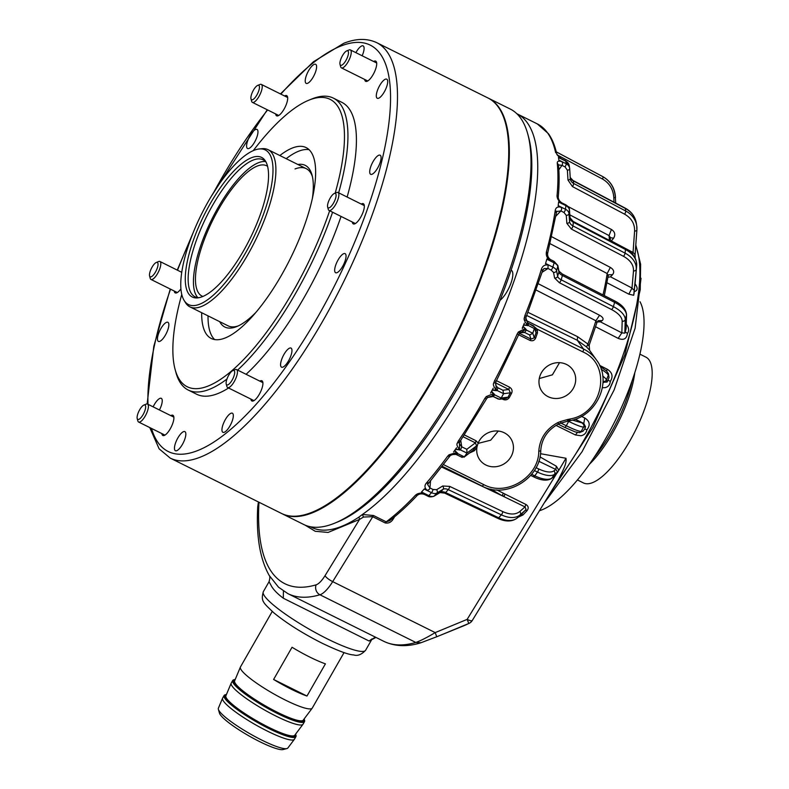 <?xml version="1.0" encoding="UTF-8"?>
<svg xmlns="http://www.w3.org/2000/svg" width="789" height="789" viewBox="0 0 789 789"><rect width="100%" height="100%" fill="white"/><g stroke="black" fill="none" stroke-linecap="round" stroke-linejoin="round"><path stroke-width="1.18" d="M498.283 431.05L490.659 440.203L478.006 443.418M460.746 440.37L461.752 446.85L466.822 449.296L466.97 453.073L476.388 446.002L477.118 446.367L478.164 443.033A18.808 17.476 -35.3 0 1 504.289 432.786A18.808 17.476 -35.3 0 1 510.414 438.003A18.808 17.476 -35.3 0 1 508.432 460.263A18.808 17.476 -35.3 0 1 485.846 464.987A18.808 17.476 -35.3 0 1 479.732 459.77A18.808 17.476 -35.3 0 1 476.901 447.442L474.357 450.766L473.222 450.144L476.586 445.716L475.392 442.856L463.173 436.781M559.539 362.664L552.408 374.824L539.262 378.552M566.551 364.479A18.808 17.476 -35.3 0 1 572.676 369.696A18.808 17.476 -35.3 0 1 570.694 391.955A18.808 17.476 -35.3 0 1 548.118 396.67A18.808 17.476 -35.3 0 1 541.994 391.452A18.808 17.476 -35.3 0 1 543.976 369.193A18.808 17.476 -35.3 0 1 566.551 364.479M500.058 300.313A17.555 5.809 -63.6 0 0 507.209 291.269A17.555 5.809 -63.6 0 0 511.272 270.252A17.555 5.809 -63.6 0 0 511.124 270.183M424.364 488.864A230.713 76.346 -63.6 0 1 422.874 490.531L421.385 492.168A230.713 76.346 -63.6 0 0 422.874 490.531L424.206 489.052A2.505 0.828 -63.6 0 0 424.364 488.864L426.938 490.147C428.535 490.235 429.532 489.496 429.926 487.937L427.599 484.495L427.855 483.529M459.592 450.065L459.445 443.822L461.752 446.85L460.52 449.967L455.44 449.395L456.397 447.974L453.754 451.732L454.77 450.341L457.867 453.714L464.317 456.831L466.97 453.073L460.52 449.967M421.06 642.71L436.731 636.762L421.06 642.71L415.813 642.453C420.645 640.737 427.115 637.453 435.203 632.6L436.731 636.762L441.692 634.75L468.814 623.478L467.147 619.385A7.525 1.844 31.5 0 0 472.276 620.499L558.681 479.298C561.709 472.404 566.975 464.327 565.989 458.261L557.715 472.108L555.811 469.465L556.334 466.2L558.73 470.106M371.767 639.524L365.613 650.264C361.53 654.653 357.545 656.201 353.659 654.929C348.679 654.791 338.175 650.886 322.119 643.222C302.769 633.419 286.663 623.29 273.822 612.816C262.875 602.352 260.764 601.198 263.329 591.691A58.928 9.724 29.8 0 0 264.67 596.218A58.928 9.724 29.8 0 0 327.08 638.755A58.928 9.724 29.8 0 0 365.613 650.264M372.063 638.863L369.094 641.023L375.958 637.423M263.329 591.691L269.049 581.71L270.972 585.211C272.846 589.048 276.949 593.387 283.3 598.22L369.094 641.023M502.78 511.607A2.505 0.878 -64.6 0 1 502.031 513.866A2.505 0.878 -64.6 0 1 501.35 514.842L498.687 517.801L445.598 492.583A7.525 4.566 42 0 0 440.361 492.287L434.226 496.015L436.889 493.046L443.023 489.328A7.525 4.566 -138 0 1 448.26 489.624L501.35 514.842A25.08 15.238 42 0 0 520.198 514.793L525.494 510.098L526.855 510.907L522.979 514.951L521.608 514.132L526.056 509.398L525.001 506.893L519.744 511.568C515.572 514.793 509.921 514.813 502.78 511.607L449.691 486.389L442.708 485.994L436.573 489.713L432.974 489.466A2.505 0.828 116.4 0 1 431.494 492.671A7.525 4.566 42 0 0 436.889 493.046A2.505 1.963 -121.2 0 0 437.224 492.494A2.505 1.963 -121.2 0 0 436.573 489.713M496.488 380.692L509.418 387.123L508.885 389.47L495.581 382.852L496.084 386.097L495.472 382.941M545.002 501.962L582.095 451.683L614.158 389.874L635.115 328.194L641.023 278.27M464.376 434.956L476.023 440.755L478.164 443.033M476.023 440.755L475.392 442.856L466.822 449.296M477.118 446.367L476.901 447.442M583.12 431.129L581.217 431.376A2.505 2.456 82.7 0 1 579.392 432.628L583.12 431.129L584.738 428.9L585.517 426.77L583.791 423.456L584.748 417.992C589.817 421.178 590.527 425.133 586.888 429.867L584.738 428.9M568.238 419.403L568.08 421.089L568.928 420.902L569.007 419.245L567.676 419.501L567.488 421.198L568.928 420.902M558.336 423.93L557.892 422.559L560.515 421.563L560.94 423.121L567.488 421.198L558.336 423.93L560.94 423.121L566.285 425.754L568.682 421.385L567.547 421.218M555.052 475.678L551.846 478.095A2.505 2.278 53.1 0 1 551.393 478.558L555.052 475.678L557.715 472.108M525.997 320.383L583.456 348.955A2.505 0.828 116.4 0 1 582.765 351.855C612.451 364.557 603.22 413.446 570.082 418.998L570.092 420.685L569.017 420.931M572.479 420.083L583.791 423.456L575.191 419.215M602.747 376.106A25.08 4.487 22.8 0 1 606.416 379.854L608.329 375.298A2.505 2.436 -18.2 0 0 608.398 373.621L609.049 377.497L607.135 382.044L603.013 382.251M509.309 397.557L508.017 397.173L510.355 392.814L511.647 393.198L509.309 397.557C507.603 399.855 505.453 400.447 502.859 399.323L502.12 398.958M509.418 387.123C511.903 388.671 512.653 390.693 511.647 393.198M497.178 390.525L503.589 393.691L510.355 392.814L508.885 389.47L502.928 390.239L497.879 387.754L497.178 390.525L496.281 390.683L492.208 390.151L493.076 388.504L490.679 392.873L491.606 391.255L494.772 394.894L501.193 398.06L503.589 393.691L502.928 390.239M503.195 398.82L502.859 399.323M506.045 398.455L508.017 397.173L501.193 398.06L499.476 399.293L506.045 398.455M463.922 457.255L473.222 450.144L464.317 456.831L461.516 456.811L462.275 457.442L456.614 454.711L457.867 453.714M474.357 450.766L469.702 452.916M520.227 332.751L524.616 332.455L526.401 330.058L525.977 329.25L519.448 333.402L522.357 332.001L524.616 332.455L529.636 334.98L530.987 339.102L529.794 340.315L518.639 334.773M535.711 337.939L534.291 337.83L536.037 332.79L535.938 330.591L537.388 329.289L537.457 332.899L535.711 337.939C534.488 340.542 532.516 341.341 529.794 340.315M519.468 333.372L530.987 339.102L534.291 337.83L532.792 333.283L534.804 327.129L528.679 323.48M534.804 327.129L535.938 330.591M533.857 326.035L528.433 323.352L528.314 325.512L534.705 328.737L536.037 332.79L537.457 332.899M597.036 321.981L598.259 320.669L602.175 320.61L600.321 321.794L597.145 322.001M626.062 328.885L624.829 333.165L625.233 319.614L626.466 315.324L626.101 327.751M602.993 294.928A184.389 61.009 -63.6 0 0 607.185 273.536L607.895 276.15L608.506 274.809L612.57 274.651L610.508 276.811L607.964 277.294M633.942 294.149L636.654 265.775L633.715 295.283L628.833 294.169L631.999 288.054C633.311 289.839 634.129 290.253 634.464 289.287M610.439 240.911L610.163 237.223L609.049 235.595L611.426 229.471C614.917 231.749 615.647 234.649 613.635 238.189L611.061 241.237M610.203 237.637L613.635 238.189M635.175 258.171L635.096 254.877M536.037 467.67L538.542 468.883C545.692 472.187 550.801 472.867 553.868 470.915A2.505 2.278 53.1 0 1 554.499 474.337L557.784 471.871M538.788 451.17A2.505 0.759 2.1 0 0 540.751 450.499C540.968 478.233 506.025 499.388 481.971 486.044L442.067 466.21L481.862 485.945A2.505 0.828 -63.6 0 0 481.971 486.044A2.505 0.828 -63.6 0 0 483.627 484.554C506.341 497.1 538.946 477.01 538.788 451.17C539.804 438.447 546.175 428.91 557.892 422.559M632.167 253.841L633.054 252.47L635.096 254.679L636.861 230.102M611.574 241.109L633.054 252.47L634.593 231.069A2.505 1.272 4.1 0 0 636.891 229.954L635.096 254.679M634.898 285.736L636.664 265.725C636.851 258.605 633.064 252.914 625.283 248.673L573.159 221.413A2.505 0.868 -62.4 0 1 573.376 222.271L625.499 249.531A25.08 17.289 6.9 0 1 636.654 265.775A2.505 1.815 5 0 0 636.664 265.725M635.066 283.784L635.106 283.833C638.045 288.024 637.749 290.628 634.228 291.644M626.259 324.259L627.285 325.62C629.03 328.559 629.07 331.143 627.403 333.402L625.421 332.031M627.403 333.402C626.742 338.895 623.675 340.552 618.181 338.373L621.84 332.859L624.829 333.165M606.652 371.067L607.205 369.203C612.333 372.438 613.369 376.511 610.301 381.422L608.25 380.249M602.993 382.704L603.575 382.527L603.043 380.979M610.301 381.422C609.996 384.736 608.299 386.807 605.202 387.646L602.401 387.734M586.888 429.867C586.266 433.062 584.314 435.025 581.02 435.765L575.428 434.966L577.38 432.51M589.265 349.852L586.533 346.943L587.923 344.063C588.614 346.075 589.028 346.351 589.146 344.882L589.6 350.336L596.523 360.08A40.121 37.28 -35.3 0 0 583.456 348.955L577.321 340.296L577.548 336.656L587.923 344.063A184.389 61.009 -63.6 0 0 595.902 320.768L599.561 315.245C603.072 317.277 603.94 319.072 602.175 320.61M534.419 326.883L537.388 329.289L582.765 351.855M493.243 396.561L499.476 399.293M529.636 334.98L532.792 333.283L526.401 330.058M536.244 290.096L595.902 320.768L596.701 322.79L598.259 320.669M600.321 321.794L621.84 332.859L622.186 321.192C622.018 317.148 618.458 313.253 611.524 309.525A2.505 0.888 -62.8 0 0 613.388 306.645L614.621 302.355A25.08 11.45 16.1 0 1 626.466 315.324A2.505 2.219 1.7 0 0 626.545 314.841C626.16 309.387 622.156 304.732 614.523 300.856L562.31 274.01A2.505 0.888 -62.8 0 1 562.409 275.509L614.621 302.355A2.505 0.888 -62.8 0 0 614.523 300.856M610.508 276.811L631.999 288.054L633.498 270.913C633.725 265.035 630.372 260.163 623.468 256.307A2.505 0.868 -62.4 0 0 625.066 253.141L625.499 249.531A2.505 0.868 -62.4 0 0 625.283 248.673M634.593 231.069C634.82 223.751 631.476 218.119 624.563 214.154A2.505 0.858 -62.1 0 0 625.746 211.018L625.342 208.444A25.08 21.431 -8.8 0 1 636.309 223.08L636.713 225.654A25.08 21.431 171.2 0 0 625.746 211.018L573.623 183.433A7.525 6.43 -8.8 0 1 570.329 179.044A7.525 6.43 -8.8 0 1 570.279 178.639M540.504 453.705L565.989 458.261M556.334 466.2L539.972 456.9M496.794 489.92L503.293 493.194L502.406 495.364L504.092 496.488L504.99 494.072L525.908 504.467L525.001 506.893L502.356 495.867L490.837 489.131M519.744 511.568A2.505 1.992 -131.6 0 1 520.493 514.339A2.505 1.992 -131.6 0 1 520.198 514.793L517.535 517.762L521.135 514.556M283.3 598.22L283.419 591.04M303.617 601.455L369.804 634.366M436.731 636.762L462.827 626.17A269.286 89.108 -63.6 0 0 468.814 623.478A7.525 6.519 63.8 0 0 469.179 623.32L462.827 626.17M586.533 346.943L577.321 340.296L526.727 315.482M527.979 312.326L577.548 336.656M459.287 442.816L459.415 443.526M487.316 397.577L493.086 396.482L498.372 399.106M493.086 396.482L494.772 394.894M495.817 385.535L497.879 387.754L496.251 386.363M522.357 332.001L521.825 332.08M550.475 259.926L549.46 260.242L546.876 258.96A2.505 0.828 -63.6 0 1 546.816 259.196L545.505 263.743L548.079 265.025L548 268.497L542.151 272.254M561.748 203.72C562.626 203.237 562.449 203.029 561.216 203.098L558.632 201.826A2.505 0.828 -63.6 0 1 558.622 202.023L558.148 205.85L560.723 207.132C561.876 208.089 561.926 209.361 560.861 210.929L555.752 216.294M565.141 160.828A2.505 0.828 116.4 0 1 565.565 160.778L558.454 157.386A2.505 0.828 -63.6 0 1 558.484 157.524L558.898 160.256L561.482 161.538C562.754 162.307 562.922 163.579 561.985 165.365L558.839 169.822M394.599 516.756L393.386 518.748L391.689 518.629M503.293 493.194L504.99 494.072M525.908 504.467C528.581 506.173 528.896 508.313 526.855 510.907M522.979 514.951L518.186 517.199M269.207 575.457L278.527 587.203M528.433 323.352L527.821 322.987M516.874 113.744A230.713 76.346 116.4 0 1 517.15 113.882A230.713 76.346 116.4 0 1 508.037 297.275A230.713 76.346 116.4 0 1 362.388 514.497L373.503 515.503L386.216 521.825L389.559 520.76C398.563 513.866 407.844 505.364 417.411 495.236M393.386 518.748C391.462 522.101 388.76 523.501 385.259 522.969L372.546 516.647L363.473 517.071L359.537 519.418L328.086 532.437L315.245 531.293L304.968 525.07M421.385 492.168L423.959 493.45C424.66 494.585 424.867 494.723 424.59 493.865M426.938 490.147C424.62 487.977 424.364 485.708 426.159 483.332A230.713 76.346 -63.6 0 0 447.58 456.279L449.089 454.76L455.638 454.375L457.512 453.004M455.44 449.395L456.535 449.257C462.462 450.618 455.056 446.11 457.393 443.004L459.573 442.215L459.445 443.822L459.474 442.649M457.393 443.004L458.301 441.09A230.713 76.346 -63.6 0 0 484.85 398.406L486.271 396.581L487.365 397.528L491.695 396.127L494.397 394.106M496.281 390.683L496.094 386.097L496.616 386.807M522.752 328.224L522.2 328.273A230.713 76.346 -63.6 0 0 523.275 325.729A230.713 76.346 -63.6 0 0 524.34 323.194L522.318 328.007L523.068 326.321L525.977 329.25M524.34 323.194L523.541 325.176L528.314 325.512M527.476 325.689L527.476 322.563L525.73 318.164L524.389 317.701L524.941 315.482L526.283 316.586L525.73 318.164M542.694 270.104L544.035 268.585M524.941 315.482A230.713 76.346 -63.6 0 0 541.471 269.029L542.438 270.745L544.045 268.585L548 268.497L551.057 270.016A2.505 0.828 116.4 0 0 552.862 267.106A7.525 3.432 16.1 0 1 556.551 270.676L557.784 266.386L558.888 272.027A7.525 3.432 -163.9 0 0 562.409 275.509L561.176 279.789A7.525 3.432 16.1 0 1 557.655 276.308L558.888 272.027A2.505 2.17 -11.1 0 0 558.928 271.12L562.31 274.01M550.742 259.709L550.732 259.709C548.316 258.102 547.29 255.922 547.674 253.19L547.665 253.239M556.442 211.551L560.861 210.929L563.928 212.438A2.505 0.828 116.4 0 0 565.466 209.253A7.525 5.188 6.9 0 1 568.977 213.612L569.421 210.012L570.023 217.991A7.525 5.188 -173.1 0 0 573.376 222.271L572.932 225.881A7.525 5.188 6.9 0 1 569.589 221.601L570.023 217.991A2.505 1.795 -4.3 0 0 570.033 217.734A2.505 1.795 -4.3 0 0 569.983 217.488M558.444 164.921L561.985 165.365L565.042 166.883A2.505 0.828 116.4 0 0 566.177 163.718A7.525 6.43 -8.8 0 1 569.628 168.195A7.525 6.43 -8.8 0 1 569.688 168.708A2.505 1.302 -3.4 0 1 569.688 168.767L570.279 178.59A2.505 1.302 -3.4 0 0 570.279 178.531L569.688 168.836M561.028 158.668L556.778 154.111C556.59 154.545 560.525 158.697 561.985 158.993L561.788 159.161M385.259 522.969L386.216 521.825A230.713 76.346 -63.6 0 0 415.379 495.305L417.706 494.575M415.379 495.305C417.529 493.322 420.389 492.701 423.959 493.45M426.159 483.332L428.368 482.73M447.58 456.279L449.552 455.963M450.558 454.977L449.089 454.76L454.888 453.034C458.458 453.981 454.967 451.91 454.77 450.341M453.596 451.939A230.713 76.346 -63.6 0 0 455.075 449.858A230.713 76.346 -63.6 0 0 456.555 447.748L456.397 447.974M458.301 441.09L460.165 440.943L459.553 442.471M484.85 398.406L486.488 398.909L460.115 441.307M486.488 398.909L487.454 397.666L486.271 396.581L491.853 394.273C495.384 395.121 491.872 393.001 491.606 391.255M490.531 393.119A230.713 76.346 -63.6 0 0 491.882 390.693A230.713 76.346 -63.6 0 0 493.214 388.247L493.076 388.504M492.208 390.151L493.273 389.934C499.121 391.107 491.675 386.502 493.776 382.912L495.591 382.833L496.113 381.373L494.555 380.752A230.713 76.346 -63.6 0 0 517.209 333.885L518.61 334.852L496.123 381.383M493.776 382.912L494.555 380.752M517.209 333.885L518.412 331.952L523.561 329.447C525.326 329.713 525.168 328.668 523.068 326.321M518.412 331.952L519.409 333.56L518.412 331.952M523.541 325.176L524.547 324.93C530.238 326.054 522.712 321.409 524.389 317.701M541.471 269.029C542.645 265.913 544.844 264.581 548.079 265.025M545.505 263.743A230.713 76.346 -63.6 0 0 546.195 261.346A230.713 76.346 -63.6 0 0 546.876 258.96M549.46 260.242C546.807 257.747 545.81 254.896 546.471 251.691L547.379 253.594M546.471 251.691A230.713 76.346 -63.6 0 0 555.278 210.19L556.077 212.547M555.278 210.19C555.87 207.546 557.685 206.531 560.723 207.132M558.148 205.85A230.713 76.346 -63.6 0 0 558.395 203.828A230.713 76.346 -63.6 0 0 558.632 201.826M561.216 203.098C558.375 200.781 556.985 198.276 557.054 195.603L557.843 198.118M557.054 195.603A230.713 76.346 -63.6 0 0 557.261 163.126L558.415 164.684C559.411 174.3 559.342 185.178 558.217 197.299L558.208 197.358M557.261 163.126C557.221 161.212 558.632 160.69 561.482 161.538M558.898 160.256A230.713 76.346 -63.6 0 0 558.691 158.806A230.713 76.346 -63.6 0 0 558.454 157.386M555.643 152.721A230.713 76.346 -63.6 0 0 547.645 133.016A230.713 76.346 -63.6 0 0 537.279 123.893L548.463 133.716C552.251 139.091 555.022 145.896 556.778 154.121L556.778 154.141M363.473 517.071L362.388 514.497L358.995 517.042L359.537 519.418L325.048 575.645A7.525 1.844 31.5 0 0 332.682 581.631L435.203 632.6L467.147 619.385L556.482 473.765M359.005 517.042A231.049 76.454 116.4 0 1 310.383 526.736M488.361 98.171A231.976 76.76 116.4 0 1 488.677 98.329A231.976 76.76 116.4 0 1 454 340.463A231.976 76.76 116.4 0 1 282.117 513.747A231.976 76.76 116.4 0 1 281.801 513.59M488.677 98.329L510.286 109.069A231.976 76.76 116.4 0 1 527.831 134.248A231.976 76.76 116.4 0 1 475.619 351.204A231.976 76.76 116.4 0 1 334.388 523.294A231.976 76.76 116.4 0 1 303.735 524.498L282.117 513.747M527.831 134.248L528.65 137.266A229.461 75.931 116.4 0 1 477 351.884A229.461 75.931 116.4 0 1 337.298 522.111L334.388 523.294M297.857 164.487A90.281 29.874 116.4 0 1 312.059 175.148A90.281 29.874 116.4 0 1 312.345 198.66M255.695 312.592A90.281 29.874 116.4 0 1 236.769 326.557A90.281 29.874 116.4 0 1 236.365 326.725A90.281 29.874 116.4 0 1 219.697 321.675M312.434 176.726A87.776 29.045 -63.6 0 0 306.231 168.649A87.776 29.045 -63.6 0 0 295.027 168.954M335.167 193.147A160.502 53.11 -63.6 0 0 309.643 99.868A160.502 53.11 -63.6 0 0 308.923 100.154A160.502 53.11 -63.6 0 0 253.249 150.66M181.756 294.455A160.502 53.11 -63.6 0 0 175.079 369.331A160.502 53.11 -63.6 0 0 207.714 386.196A160.502 53.11 -63.6 0 0 329.664 210.762M226.956 379.045A163.007 53.938 116.4 0 1 209.036 389.49A163.007 53.938 116.4 0 1 188.226 390.042A163.007 53.938 116.4 0 1 175.898 372.359L175.079 369.331M308.923 100.154L311.833 98.97A163.007 53.938 116.4 0 1 312.562 98.684A163.007 53.938 116.4 0 1 333.372 98.122A163.007 53.938 116.4 0 1 338.649 192.822M250.892 399.096A11.283 3.738 -63.6 0 0 251.869 400.98A11.283 3.738 -63.6 0 0 261.751 388.997A11.283 3.738 -63.6 0 0 261.918 380.771A11.283 3.738 -63.6 0 0 259.828 381.126M161.863 433.595A11.283 3.738 -63.6 0 0 162.84 435.479A11.283 3.738 -63.6 0 0 172.722 423.496A11.283 3.738 -63.6 0 0 172.89 415.27A11.283 3.738 -63.6 0 0 170.799 415.625M174.251 291.013A11.283 3.738 -63.6 0 0 175.217 292.897A11.283 3.738 -63.6 0 0 180.898 288.922M275.657 113.941A11.283 3.738 -63.6 0 0 276.633 115.825A11.283 3.738 -63.6 0 0 286.515 103.842A11.283 3.738 -63.6 0 0 286.683 95.617A11.283 3.738 -63.6 0 0 284.592 95.982M364.686 79.442A11.283 3.738 -63.6 0 0 365.662 81.326A11.283 3.738 -63.6 0 0 375.544 69.343A11.283 3.738 -63.6 0 0 375.712 61.118A11.283 3.738 -63.6 0 0 373.621 61.483M352.308 222.025A11.283 3.738 -63.6 0 0 353.285 223.908A11.283 3.738 -63.6 0 0 363.157 211.916A11.283 3.738 -63.6 0 0 363.325 203.69A11.283 3.738 -63.6 0 0 361.244 204.055M377.408 90.488A10.661 3.531 -63.6 0 0 377.25 98.26A10.661 3.531 -63.6 0 0 386.59 86.938A10.661 3.531 -63.6 0 0 386.748 79.166A10.661 3.531 -63.6 0 0 377.408 90.488M370.81 166.528A10.661 3.531 -63.6 0 0 370.652 174.3A10.661 3.531 -63.6 0 0 379.982 162.978A10.661 3.531 -63.6 0 0 380.14 155.206A10.661 3.531 -63.6 0 0 370.81 166.528M335.769 264.956A10.661 3.531 -63.6 0 0 335.611 272.718A10.661 3.531 -63.6 0 0 344.941 261.406A10.661 3.531 -63.6 0 0 345.099 253.634A10.661 3.531 -63.6 0 0 335.769 264.956M281.683 359.389A10.661 3.531 -63.6 0 0 281.525 367.161A10.661 3.531 -63.6 0 0 290.855 355.839A10.661 3.531 -63.6 0 0 291.013 348.077A10.661 3.531 -63.6 0 0 281.683 359.389M223.05 424.541A10.661 3.531 -63.6 0 0 222.883 432.303A10.661 3.531 -63.6 0 0 232.222 420.981A10.661 3.531 -63.6 0 0 232.38 413.219A10.661 3.531 -63.6 0 0 223.05 424.541M175.562 442.935A10.661 3.531 -63.6 0 0 175.405 450.706A10.661 3.531 -63.6 0 0 184.734 439.384A10.661 3.531 -63.6 0 0 184.892 431.622A10.661 3.531 -63.6 0 0 175.562 442.935M159.437 409.984A10.661 3.531 -63.6 0 0 161.134 406.108A10.661 3.531 -63.6 0 0 161.291 398.337A10.661 3.531 -63.6 0 0 153.135 406.848M158.569 333.619A10.661 3.531 -63.6 0 0 158.411 341.39A10.661 3.531 -63.6 0 0 167.741 330.068A10.661 3.531 -63.6 0 0 167.899 322.297A10.661 3.531 -63.6 0 0 158.569 333.619M247.687 140.758A10.661 3.531 -63.6 0 0 247.529 148.519A10.661 3.531 -63.6 0 0 256.859 137.207A10.661 3.531 -63.6 0 0 257.027 129.435A10.661 3.531 -63.6 0 0 247.687 140.758M306.329 75.616A10.661 3.531 -63.6 0 0 306.171 83.378A10.661 3.531 -63.6 0 0 315.501 72.055A10.661 3.531 -63.6 0 0 315.659 64.294A10.661 3.531 -63.6 0 0 306.329 75.616M362.141 55.772A10.661 3.531 -63.6 0 0 362.989 53.662A10.661 3.531 -63.6 0 0 363.147 45.89A10.661 3.531 -63.6 0 0 355.878 52.656M228.583 388.001A163.007 53.938 116.4 0 1 217.508 393.701A163.007 53.938 116.4 0 1 196.698 394.253L188.226 390.042M286.2 158.688A106.584 35.268 116.4 0 1 298.883 151.123A106.584 35.268 116.4 0 1 309.071 149.663M279.839 155.532A106.584 35.268 116.4 0 1 292.522 147.957A106.584 35.268 116.4 0 1 306.132 147.592A106.584 35.268 116.4 0 1 297.995 241.976A106.584 35.268 116.4 0 1 224.835 338.106A106.584 35.268 116.4 0 1 211.225 338.461A106.584 35.268 116.4 0 1 201.688 312.72M311.103 512.643A231.976 76.76 116.4 0 1 281.486 513.432L170.237 458.113A231.976 76.76 116.4 0 0 199.854 457.324A231.976 76.76 116.4 0 0 359.084 248.121A231.976 76.76 116.4 0 0 376.787 42.695L488.036 98.014A231.976 76.76 116.4 0 1 470.333 303.43A231.976 76.76 116.4 0 1 311.103 512.643M333.372 98.122L341.844 102.343A163.007 53.938 116.4 0 1 347.13 197.043M341.055 216.423A163.007 53.938 116.4 0 1 246.089 374.302M259.354 148.953A86.326 28.562 116.4 0 1 245.359 253.259A86.326 28.562 116.4 0 1 184.074 300.353A86.326 28.562 116.4 0 1 208.434 201.195A86.326 28.562 116.4 0 1 259.354 148.953L262.017 148.697A87.776 29.045 116.4 0 1 268.092 149.683A87.776 29.045 116.4 0 1 247.785 254.748A87.776 29.045 116.4 0 1 189.932 306.872L228.08 325.837A87.776 29.045 -63.6 0 0 238.258 325.916M214.647 339.566A106.584 35.268 116.4 0 1 208.04 315.876M332.583 212.211A163.007 53.938 116.4 0 1 237.617 370.09M202.901 296.437A72.726 24.064 116.4 0 1 201.935 296.033A72.726 24.064 116.4 0 1 218.75 208.977A72.726 24.064 116.4 0 1 266.692 165.789A72.726 24.064 116.4 0 1 267.599 166.321M197.842 297.621A76.484 25.307 116.4 0 1 217.951 207.842A76.484 25.307 116.4 0 1 265.479 161.577M198.956 297.69A76.484 25.307 116.4 0 1 194.962 296.772A76.484 25.307 116.4 0 1 212.655 205.209A76.484 25.307 116.4 0 1 263.062 159.792A76.484 25.307 116.4 0 1 266.209 162.426M210.219 203.72A77.933 25.79 116.4 0 1 265.548 161.212A77.933 25.79 116.4 0 1 243.564 250.734A77.933 25.79 116.4 0 1 197.585 297.887A77.933 25.79 116.4 0 1 210.219 203.72M632.038 381.097A72.726 24.064 116.4 0 1 611.159 432.49A72.726 24.064 116.4 0 1 594.107 457.383M634.741 373.019A70.221 23.236 116.4 0 1 612.747 432.786A70.221 23.236 116.4 0 1 589.294 464.415M639.948 354.182L645.935 357.161A70.221 23.236 116.4 0 1 629.701 441.219A70.221 23.236 116.4 0 1 583.416 482.917L577.42 479.929M189.932 306.872A87.776 29.045 116.4 0 1 185.474 302.631L184.074 300.353M235.23 679.437A40.624 6.706 29.8 0 0 234.787 679.516A40.624 6.706 29.8 0 0 277.679 712.645A40.624 6.706 29.8 0 0 304.307 719.331A40.624 6.706 29.8 0 0 304.15 718.907M304.307 719.331L304.593 720.318A41.383 6.825 -150.2 0 1 304.524 721.6A41.383 6.825 -150.2 0 1 277.472 713.522A41.383 6.825 -150.2 0 1 232.716 680.473A41.383 6.825 -150.2 0 1 233.791 679.773L234.787 679.516M226.443 694.488A40.624 6.706 29.8 0 0 226.187 694.537A40.624 6.706 29.8 0 0 269.079 727.675A40.624 6.706 29.8 0 0 295.697 734.352A40.624 6.706 29.8 0 0 295.619 734.095M295.697 734.352L295.983 735.348A41.383 6.825 -150.2 0 1 295.924 736.63A41.383 6.825 -150.2 0 1 268.862 728.543A41.383 6.825 -150.2 0 1 224.106 695.504A41.383 6.825 -150.2 0 1 225.181 694.793L226.187 694.537M286.88 748.574L283.073 749.55A37.182 6.134 -150.2 0 1 259.729 741.66A37.182 6.134 -150.2 0 1 219.46 713.118L218.375 709.341A40.032 6.608 29.8 0 0 261.741 740.072A40.032 6.608 29.8 0 0 286.88 748.574A40.032 6.608 29.8 0 0 287.847 748.011L294.366 739.323A41.383 6.825 29.8 0 0 294.445 739.204L295.924 736.63M224.106 695.504L222.636 698.078A41.383 6.825 29.8 0 0 222.567 698.196L218.375 708.226A40.032 6.608 29.8 0 0 218.375 709.341M272.235 611.455L240.458 666.952A41.383 6.825 29.8 0 0 240.398 667.08L234.629 680.868A39.529 6.519 29.8 0 0 277.442 712.319A39.529 6.519 29.8 0 0 303.223 720.15L312.197 708.197A41.383 6.825 29.8 0 0 312.266 708.078L344.053 652.582M240.398 667.08A41.383 6.825 29.8 0 0 285.214 700.001A41.383 6.825 29.8 0 0 312.197 708.197M232.716 680.473L231.236 683.047A41.383 6.825 29.8 0 0 231.177 683.175A41.383 6.825 29.8 0 0 275.992 716.096A41.383 6.825 29.8 0 0 302.976 724.292A41.383 6.825 29.8 0 0 303.055 724.174L304.524 721.6M231.177 683.175L225.891 695.819A39.687 6.549 29.8 0 0 268.871 727.389A39.687 6.549 29.8 0 0 294.751 735.259L302.976 724.292M222.567 698.196A41.383 6.825 29.8 0 0 267.392 731.117A41.383 6.825 29.8 0 0 294.366 739.323M273.605 679.457A41.383 6.825 29.8 0 0 291.358 689.261A41.383 6.825 29.8 0 0 306.97 696.046L273.605 679.457L292.038 647.256A41.383 6.825 29.8 0 0 309.801 657.069A41.383 6.825 29.8 0 0 325.413 663.855L306.97 696.046M345.917 60.477A8.028 2.653 -63.6 0 0 348.462 53.287A8.028 2.653 -63.6 0 0 346.706 50.91A8.028 2.653 -63.6 0 0 342.485 55.634A8.028 2.653 -63.6 0 0 340.02 64.373A8.028 2.653 -63.6 0 0 345.917 60.477M346.706 50.91L349.034 49.963A10.03 3.324 116.4 0 1 350.355 49.914A10.03 3.324 116.4 0 1 348.038 61.927A10.03 3.324 116.4 0 1 341.43 67.874A10.03 3.324 116.4 0 1 340.67 66.789L340.02 64.373M329.269 207.783A8.028 2.653 -63.6 0 0 335.266 199.292A8.028 2.653 -63.6 0 0 334.368 193.473A8.028 2.653 -63.6 0 0 334.329 193.483A8.028 2.653 -63.6 0 0 329.437 199.449A8.028 2.653 -63.6 0 0 327.632 206.945A8.028 2.653 -63.6 0 0 329.269 207.783M336.607 192.565A10.03 3.324 116.4 0 1 336.656 192.546A10.03 3.324 116.4 0 1 336.696 192.526A10.03 3.324 116.4 0 1 337.978 192.486A10.03 3.324 116.4 0 1 337.209 201.373A10.03 3.324 116.4 0 1 330.325 210.416A10.03 3.324 116.4 0 1 329.043 210.456A10.03 3.324 116.4 0 1 328.283 209.371L327.632 206.945M226.137 382.438A8.028 2.653 -63.6 0 0 226.226 384.016A8.028 2.653 -63.6 0 0 230.654 382.349A8.028 2.653 -63.6 0 0 234.668 372.97A8.028 2.653 -63.6 0 0 232.913 370.564A8.028 2.653 -63.6 0 0 226.137 382.438M232.913 370.564L235.24 369.617A10.03 3.324 116.4 0 1 236.562 369.568A10.03 3.324 116.4 0 1 237.43 372.625A10.03 3.324 116.4 0 1 233.366 383.01A10.03 3.324 116.4 0 1 227.636 387.527A10.03 3.324 116.4 0 1 226.877 386.442L226.226 384.016M139.663 409.787A8.028 2.653 -63.6 0 0 137.197 418.515A8.028 2.653 -63.6 0 0 143.095 414.619A8.028 2.653 -63.6 0 0 145.64 407.44A8.028 2.653 -63.6 0 0 143.884 405.063A8.028 2.653 -63.6 0 0 139.663 409.787M143.884 405.063L146.212 404.116A10.03 3.324 116.4 0 1 147.533 404.067A10.03 3.324 116.4 0 1 145.215 416.069A10.03 3.324 116.4 0 1 138.608 422.026A10.03 3.324 116.4 0 1 137.848 420.941L137.197 418.515M156.301 262.471A8.028 2.653 -63.6 0 0 156.271 262.481A8.028 2.653 -63.6 0 0 151.38 268.447A8.028 2.653 -63.6 0 0 149.575 275.943A8.028 2.653 -63.6 0 0 151.212 276.781A8.028 2.653 -63.6 0 0 157.208 268.29A8.028 2.653 -63.6 0 0 156.301 262.471M158.55 261.553A10.03 3.324 116.4 0 1 158.589 261.544A10.03 3.324 116.4 0 1 158.638 261.524A10.03 3.324 116.4 0 1 159.92 261.484A10.03 3.324 116.4 0 1 159.151 270.371A10.03 3.324 116.4 0 1 152.267 279.414A10.03 3.324 116.4 0 1 150.985 279.454A10.03 3.324 116.4 0 1 150.226 278.359L149.575 275.943M259.433 87.816A8.028 2.653 -63.6 0 0 257.678 85.409A8.028 2.653 -63.6 0 0 250.902 97.294A8.028 2.653 -63.6 0 0 250.991 98.872A8.028 2.653 -63.6 0 0 255.419 97.195A8.028 2.653 -63.6 0 0 259.433 87.816M257.678 85.409L260.005 84.462A10.03 3.324 116.4 0 1 261.327 84.413A10.03 3.324 116.4 0 1 262.195 87.471A10.03 3.324 116.4 0 1 258.121 97.856A10.03 3.324 116.4 0 1 252.401 102.373A10.03 3.324 116.4 0 1 251.642 101.288L250.991 98.872M539.646 510.68A120.372 39.835 -63.6 0 0 605.459 438.96A120.372 39.835 -63.6 0 0 640.017 301.733M635.737 246.02A172.012 56.916 116.4 0 1 558.681 479.298M439.591 492.76A2.505 1.963 -121.2 0 0 440.015 492.583A2.505 1.963 -121.2 0 0 440.361 492.287L443.023 489.328A2.505 1.963 -121.2 0 0 443.359 488.766A2.505 1.963 -121.2 0 0 442.708 485.994M433.871 496.301A2.505 1.963 -121.2 0 0 434.226 496.015A7.525 4.566 42 0 1 428.822 495.63A2.505 0.828 116.4 0 1 427.855 496.153C429.137 497.05 431.139 497.1 433.871 496.301L440.015 492.583L444.611 493.095A2.505 0.878 -64.6 0 0 445.598 492.583L448.26 489.624A2.505 0.878 -64.6 0 0 448.941 488.647A2.505 0.878 -64.6 0 0 449.691 486.389M538.542 468.883A2.505 0.888 115.8 0 1 537.812 471.546A2.505 0.888 115.8 0 1 537.477 472.069L534.331 470.56M579.392 432.628L575.22 431.918L564.52 427.332A2.505 0.888 116.2 0 1 564.431 427.263L558.188 424.196L564.52 427.332A2.505 0.888 116.2 0 0 566.285 425.754A25.08 2.909 -151.2 0 0 581.217 431.376L583.613 427.017L585.517 426.77M568.899 420.961A2.505 0.888 116.2 0 1 568.682 421.385A25.08 2.909 28.8 0 0 583.613 427.017A2.505 2.456 -97.3 0 0 582.667 423.594M551.846 478.095L554.499 474.337A25.08 10.03 35.2 0 1 537.477 472.069L534.824 475.826A25.08 10.03 35.2 0 0 551.846 478.095M570.082 418.998L569.007 419.245M603.151 381.235A2.505 2.436 161.8 0 0 606.416 379.854L607.135 382.044M601.188 369.282A25.08 4.487 22.8 0 1 608.329 375.298L609.049 377.497M560.515 421.563L567.676 419.501M492.642 392.409L491.942 392.064M493.983 394.904L492.839 394.342M622.186 321.192A2.505 2.219 1.7 0 0 625.233 319.614A25.08 11.45 -163.9 0 0 613.388 306.645L561.176 279.789A2.505 0.888 -62.8 0 1 559.312 282.669L554.618 278.034A2.505 2.17 -11.1 0 0 557.655 276.308L556.551 270.676A2.505 2.17 -11.1 0 1 553.513 272.392L551.057 270.016M633.498 270.913A2.505 1.815 5 0 0 636.22 269.374A25.08 17.289 -173.1 0 0 625.066 253.141L572.932 225.881A2.505 0.868 -62.4 0 1 571.335 229.047L566.867 223.336A2.505 1.795 -4.3 0 0 569.589 221.601L568.977 213.612A2.505 1.795 -4.3 0 1 566.265 215.348L563.928 212.438M609.384 240.359A184.389 61.009 -63.6 0 0 609.049 235.595L569.806 214.835M636.881 229.806A25.08 21.431 171.2 0 0 636.713 225.654L636.891 229.954A2.505 1.272 4.1 0 0 636.881 229.806M570.22 177.574A7.525 6.43 171.2 0 0 573.218 180.868L625.342 208.444A2.505 0.858 -62.1 0 0 625.135 208.079A2.505 0.858 -62.1 0 0 624.72 208.109M636.309 223.08C635.125 216.531 631.407 211.521 625.135 208.079L573.011 180.494A2.505 0.858 -62.1 0 1 573.218 180.868L573.623 183.433A2.505 0.858 -62.1 0 1 572.439 186.569L567.981 180.03A2.505 1.302 -3.4 0 0 570.279 178.59L570.329 179.044M615.706 203.089L615.361 197.457C614.7 188.058 610.508 181.115 602.776 176.618L556.255 151.863M533.246 476.388A2.505 0.888 -64.2 0 0 533.482 476.773A2.505 0.888 -64.2 0 0 534.824 475.826L531.618 474.278M553.868 470.915L555.811 469.465L538.798 461.249M558.464 424.058C547.566 429.946 541.658 438.763 540.751 450.499A2.505 0.759 2.1 0 0 540.702 450.332M521.371 514.359L517.416 517.88A2.505 1.992 48.4 0 0 517.535 517.762A25.08 15.238 -138 0 1 498.687 517.801A2.505 0.878 -64.6 0 1 497.701 518.314C505.66 522.002 512.229 521.854 517.416 517.88A2.505 1.992 48.4 0 1 517.219 518.028M575.428 434.966L556.008 425.399M581.454 416.375L584.748 417.992M599.62 365.386L607.205 369.203M421.543 492.011L428.822 495.63L431.494 492.671L424.206 489.052M483.627 484.554L443.359 464.534M618.181 338.373L595.606 326.764M611.524 309.525L559.312 282.669M554.618 278.034L553.513 272.392M545.584 263.487L552.862 267.106L554.105 262.826A7.525 3.432 16.1 0 1 557.784 266.386A2.505 2.17 -11.1 0 0 557.833 265.479L558.928 271.12M553.533 261.445A2.505 0.828 116.4 0 1 554.026 261.337A2.505 0.828 116.4 0 1 554.105 262.826L546.816 259.196M550.111 243.693L607.185 273.536L610.351 267.412C613.842 269.582 614.582 271.998 612.57 274.651M628.833 294.169L607.007 282.758M623.468 256.307L571.335 229.047M566.867 223.336L566.265 215.348M551.738 236.759L610.351 267.412M558.178 205.623L565.466 209.253L565.91 205.643A7.525 5.188 6.9 0 1 569.421 210.012A2.505 1.795 -4.3 0 0 569.431 209.756A2.505 1.795 -4.3 0 0 569.283 209.253M573.159 221.413L570.033 217.734L569.431 209.756C569.5 208.059 568.258 206.402 565.703 204.785A2.505 0.828 116.4 0 1 565.91 205.643L558.622 202.023M624.563 214.154L572.439 186.569M567.981 180.03L567.39 170.207A2.505 1.302 -3.4 0 0 569.688 168.767L569.224 165.621A7.525 6.43 -8.8 0 0 565.772 161.143L566.177 163.718L558.888 160.098M567.39 170.207L565.042 166.883M567.952 206.462L611.426 229.471M570.22 177.525L573.011 180.494A2.505 0.858 -62.1 0 0 572.627 180.513M569.224 165.621L565.565 160.778A2.505 0.828 116.4 0 1 565.772 161.143L558.484 157.524M557.192 154.92L602.5 179.034C609.463 183.078 613.24 189.33 613.832 197.783L613.99 202.181M602.776 176.618A2.505 0.828 118 0 1 602.845 176.637A2.505 0.828 118 0 1 602.5 179.034M556.255 151.843L602.845 176.637C610.666 181.164 614.878 188.127 615.509 197.516L613.832 197.783M420.498 642.907L420.488 642.907C406.927 647.019 394.687 646.487 383.76 641.309A300.934 99.582 -63.6 0 0 415.813 642.453L319.92 594.768A25.08 8.294 -63.6 0 0 332.682 581.631L373.503 515.503M538.404 283.793L599.561 315.245M524.419 319.594L525.938 320.354M441.485 466.96L502.356 495.867M430.577 480.462L429.926 487.937L432.974 489.466M303.785 601.543L287.867 593.624A300.934 99.582 -63.6 0 0 319.92 594.768A7.525 6.785 -106.4 0 1 316.103 584.846C318.805 583.89 321.784 580.822 325.048 575.645M258.427 501.972L257.717 506.923A7.525 5.651 2.9 0 1 258.871 504.141A293.409 97.086 -63.6 0 0 316.103 584.846M259.068 502.287L258.871 504.141M151.498 428.437A226.956 75.103 -63.6 0 0 197.201 450.746A226.956 75.103 -63.6 0 0 366.934 210.456A226.956 75.103 -63.6 0 0 341.341 45.851A226.956 75.103 -63.6 0 0 280.864 94.128M267.619 109.947A226.956 75.103 -63.6 0 0 213.78 192.289M191.125 237.864A226.956 75.103 -63.6 0 0 177.525 270.242M170.542 289.178A226.956 75.103 -63.6 0 0 147.987 404.293M635.806 245.034L640.619 264.167L640.244 289.75L624.77 355.02L592.973 427.293L551.738 490.975M491.932 392.044L492.612 392.38M604.325 295.619L608.28 275.351M530.662 475.412L533.482 476.773C541.057 480.531 547.024 481.132 551.393 478.558M376.037 637.463L374.578 637.611L371.727 639.583M570.092 420.695C597.243 415.813 612.639 380.821 596.523 360.08M600.064 366.352L606.662 371.077L608.398 373.621M444.611 493.095L497.701 518.314M626.141 328.362L626.545 314.841M550.742 259.699L554.026 261.337L557.833 265.479M469.179 623.32A7.525 7.525 0 0 0 472.276 620.499M589.008 345.69L597.017 322.356M518.698 332.248L522.17 332.011M269.049 581.71C270.016 578.327 270.094 576.286 269.276 575.585C259.985 559.115 256.129 536.224 257.717 506.923M383.76 641.309L369.42 634.169M424.502 494.476L427.855 496.153M427.599 484.495L450.43 455.411C453.419 454.188 455.154 453.843 455.638 454.375L456.614 454.711M491.695 396.127L493.155 396.542M525.918 318.085L527.476 322.573L528.571 323.372M565.703 204.785L562.301 203.098C559.894 201.767 558.533 199.834 558.208 197.299M278.507 587.184L287.867 593.624M417.401 495.245C419.551 493.707 421.918 493.45 424.502 494.486M519.409 333.56L518.61 334.852M542.714 270.43L526.283 316.586M556.758 211.136L547.674 253.19M537.279 123.893L517.15 113.882M376.787 42.695C367.151 38.178 356.145 38.375 343.767 43.287L313.42 61.769L280.46 93.921M267.264 109.77L211.186 196.5M192.91 233.248L177.259 270.104M170.256 289.03L153.806 346.282L147.148 403.948M149.782 427.589L159.112 448.823L170.237 458.113M268.092 149.683L306.231 168.649M350.355 49.914L376.688 63.002M341.43 67.874L367.753 80.971M337.978 192.486L364.301 205.584M329.043 210.456L355.366 223.543M334.329 193.483L336.656 192.546M227.636 387.527L253.959 400.615M236.562 369.568L262.895 382.655M138.608 422.026L164.931 435.114M147.533 404.067L173.856 417.154M156.271 262.481L158.589 261.544M150.985 279.454L177.308 292.541M159.92 261.484L181.717 272.323M261.327 84.413L287.65 97.501M252.401 102.373L278.724 115.47"/></g></svg>
